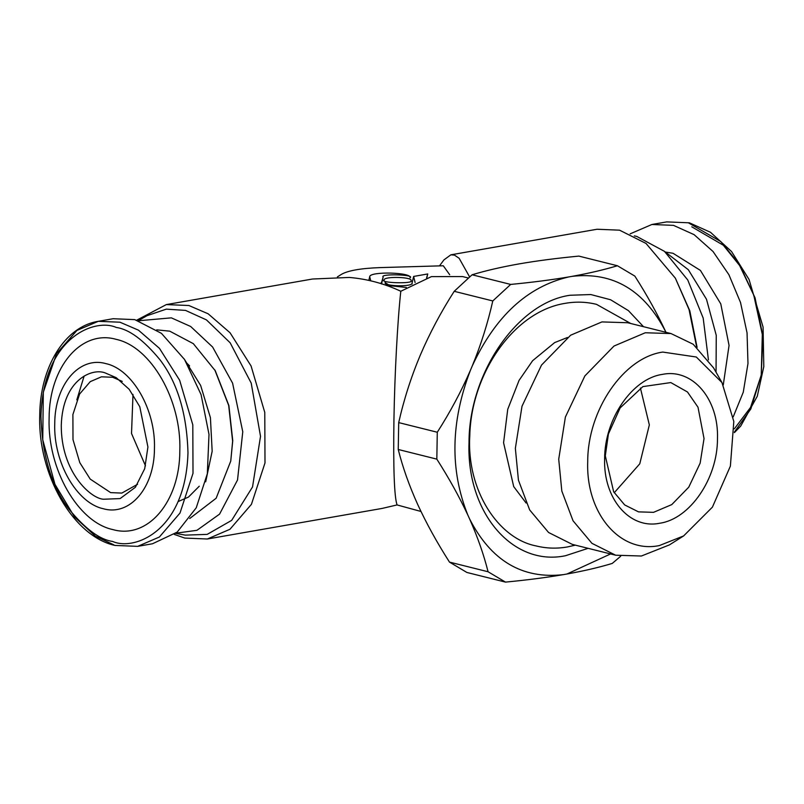 <?xml version="1.0" encoding="UTF-8"?>
<svg xmlns="http://www.w3.org/2000/svg" width="804" height="804" viewBox="0 0 804 804"><rect width="100%" height="100%" fill="white"/><g stroke="black" fill="none" stroke-linecap="round" stroke-linejoin="round"><path stroke-width="1.21" d="M420.974 511.465L397.065 504.932L382.101 508.429L207.352 539.002L229.964 529.273L251.431 504.329L264.998 462.913L264.777 412.432L251.079 365.991L230.055 332.766L208.146 313.791L188.88 305.51L166.348 304.585L136.76 320.153M174.237 534.399L184.819 538.077L207.352 539.002M166.348 304.585L312.505 279.018L349.328 277.44C367.257 278.998 384.412 283.601 400.794 291.259C397.498 321.59 394.694 374.393 393.94 419.507C393.226 468.37 394.261 496.842 397.065 504.932M449.707 274.747L443.285 265.772L380.141 267.601C360.956 268.295 348.021 270.566 341.358 274.385L337.399 276.918M439.466 265.883L443.969 259.863L450.873 254.818L454.481 255.139L459.124 258.255L469.566 276.827M175.604 533.374L185.302 535.122L207.181 534.389L231.663 520.369L252.536 486.953L260.516 436.341L251.21 383.116L230.165 342.805L206.447 319.891L185.533 310.404L166.307 309.138L146.921 315.721L138.399 320.655M381.538 283.963L383.156 277.038C379.166 273.541 415.628 274.526 410.06 277.762C412.442 272.315 369.88 271.159 369.709 276.666L368.835 280.395M383.156 277.038L381.217 283.671L383.156 277.038M426.823 277.882L427.738 273.963L413.628 276.435L412.01 283.37C411.899 287.038 383.518 286.274 385.106 282.636L390.061 285.732L406.342 287.46M384.131 279.832C378.573 283.068 415.035 284.053 411.035 280.566C412.623 276.928 384.252 276.164 384.131 279.832L384.141 280.134M450.873 254.818L597.03 229.251L619.562 230.175L646.014 243.431L675.35 278.154L689.048 309.55L696.676 347.047M175.835 533.193L196.94 530.318L219.572 514.118L237.522 480.008L242.768 431.768L232.587 383.146L212.608 347.016L190.659 326.484L171.342 317.851L138.68 320.746M400.794 291.259L431.406 276.626L462.571 276.566L468.189 277.973M379.87 283.259L381.377 283.088M413.628 276.435L415.115 282.546M427.738 273.963L426.592 277.953M675.35 278.154L689.802 310.786L697.098 347.408M189.734 518.5L216.135 498.259L230.748 461.104L232.748 440.642L228.879 405.548L215.271 370.734L193.322 343.65L169.744 331.168L156.73 329.851M634.326 235.884L636.768 236.436L664.466 251.361L687.752 279.983L703.178 318.052L708.435 359.901M230.748 461.104L232.627 441.195L228.678 405.407L214.799 369.92M205.683 481.807L212.166 451.255L210.417 417.678L200.658 385.488L184.186 358.946M664.717 251.572L688.324 269.722L706.485 299.239L716.253 335.348L716.052 372.212M617.432 265.752L634.848 276.104C647.019 295.148 657.36 313.821 665.883 332.102C644.466 290.254 613.201 271.672 572.116 276.345C588.98 273.3 604.085 269.762 617.432 265.752L578.85 256.104C556.891 258.205 537.012 260.787 519.203 263.873C501.374 267.039 485.676 270.667 472.099 274.777L510.681 284.425C531.916 282.385 551.202 279.903 568.549 276.978C527.384 286.676 495.284 316.344 472.249 365.971C480.933 344.846 487.777 323.178 492.792 300.947L454.21 291.309C440.914 312.073 429.567 333.439 420.19 355.388C410.995 377.347 403.839 399.759 398.704 422.602L437.286 432.24C450.139 412.171 461.174 391.548 470.39 370.363C450.652 421.929 449.808 470.179 467.868 515.123C459.416 497.003 449.074 478.34 436.823 459.134L398.241 449.486C402.653 467.154 409.105 485.405 417.588 504.229C426.241 523.072 436.873 542.368 449.486 562.107L488.068 571.755C483.797 554.68 477.626 537.052 469.576 518.881C491.023 560.74 522.278 579.322 563.353 574.639L566.92 574.016L610.588 553.946M398.241 449.486L398.704 422.602M563.353 574.639C546.057 577.584 526.771 580.076 505.485 582.106L466.903 572.468L449.486 562.107M454.21 291.309L472.099 274.777M467.868 515.123L469.576 518.881M472.249 365.971L470.39 370.363M620.688 556.237L612.236 563.433C598.93 567.443 583.825 570.971 566.92 574.016M572.116 276.345L568.549 276.978M437.286 432.24L436.823 459.134M505.485 582.106L488.068 571.755M510.681 284.425L492.792 300.947M145.484 465.838L131.524 433.497L132.992 394.412M588.106 548.328L565.463 555.735C512.681 566.76 466.431 512.6 469.013 442.763C468.863 373.408 517.284 302.696 570.006 295.259L590.809 294.545L610.578 299.751L628.396 310.615L643.501 326.685M122.258 381.408L112.65 377.267L101.475 376.815L90.259 381.639L79.616 394.01L72.893 414.552L72.993 439.597L79.787 462.632L90.219 479.104L110.64 492.621L121.816 493.083L137.554 484.289M105.696 373.136C93.073 367.438 62.682 378.835 61.275 425.356C61.054 472.169 90.782 498.601 103.495 499.234L120.097 498.591L135.373 487.294L144.71 468.672L147.916 447.004L139.795 406.754L129.193 389.307L116.198 377.659L105.696 373.136M137.675 546.358L114.972 545.434C73.023 536.298 37.828 474.4 39.728 415.578C39.979 367.307 64.551 326.565 98.309 321.319L113.123 318.726L134.75 319.62L161.433 333.348L184.508 359.438L201.06 394.583L209 434.361L207.331 473.747L196.256 507.766L177.171 532.137L152.489 543.765L137.675 546.358L159.383 537.022L179.985 513.073L193.01 473.315L192.799 424.844L179.654 380.262L159.473 348.373L138.439 330.153L119.947 322.203L98.309 321.319L76.943 330.414L56.561 353.609L43.316 392.231L42.753 439.798L54.963 484.34L74.521 516.942L95.354 536.117L113.937 544.901M103.334 508.741C129.957 516.399 154.458 487.586 154.448 448.642C155.815 410.04 132.519 369.277 105.867 363.619C79.234 355.961 54.732 384.774 54.742 423.728C53.376 462.32 76.671 503.083 103.334 508.741M112.811 529.575C77.867 522.158 47.325 468.722 49.114 418.12C49.104 367.076 81.224 329.298 116.128 339.338C151.072 346.755 181.614 400.181 179.825 450.783C179.835 501.837 147.705 539.615 112.811 529.575M733.238 416.814L743.268 392.201L747.981 363.529L747.047 332.866L740.524 302.505L728.916 274.727L713.058 251.541L694.113 234.657L673.521 225.371L651.893 224.487L630.145 233.853M721.962 382.563L713.61 367.941L693.179 344.233L671.038 333.57L627.663 322.736L601.925 321.922L570.639 335.208L541.514 365.086L522.007 406.221L515.354 448.351L518.439 480.189L529.675 509.947L548.569 532.489L572.277 544.368L615.653 555.212L641.391 556.016L669.39 544.911L683.631 535.926L712.404 507.153L730.384 466.119L733.811 421.467L721.962 382.563L696.314 357.016L662.747 352.072C623.582 357.589 587.613 410.12 587.714 461.647C585.804 513.515 620.155 553.755 659.37 545.564L683.631 535.926M671.038 333.57L645.29 332.755L614.005 346.042L584.88 375.92L565.383 417.065L558.72 459.195L561.815 491.033L573.041 520.781L591.935 543.333L615.653 555.212M604.638 458.682C604.558 419.055 632.225 378.644 662.355 374.393C692.525 368.091 718.947 399.045 717.469 438.944C717.56 478.581 689.882 518.992 659.762 523.233C629.592 529.534 603.171 498.591 604.638 458.682M704.033 438.582L700.143 463.164L688.767 487.164L671.782 504.59L653.531 512.339L638.507 511.867L624.678 504.932L613.653 491.777L605.301 455.858L608.417 433.979L620.105 407.96L642.888 386.603L670.817 382.573L687.48 391.99L698.013 407.246L704.033 438.582M640.406 388.01L649.341 424.914L639.763 463.828L614.226 492.762M369.709 276.666L370.765 280.837M412.01 283.37L412.181 284.043M186.809 363.127L189.603 365.921M84.139 376.021L76.822 399.869M665.953 252.144L673.038 253.28L700.445 270.435L720.776 303.872L729.057 345.429L723.268 384.945M112.6 541.434C99.796 539.675 85.224 528.861 68.873 509.022C51.355 485.978 42.049 455.004 40.964 416.09C43.346 337.157 94.912 317.801 116.339 327.479C129.132 329.238 143.715 340.042 160.066 359.89C177.583 382.925 186.88 413.909 187.975 452.823C185.593 531.756 134.027 551.112 112.6 541.434M651.893 224.487L666.707 221.894L688.335 222.778L720.866 241.632L738.625 263.441L753.79 295.209L762.313 334.484L761.247 374.915L750.835 408.945L734.404 432.049M734.323 428.854L750.554 407.437L761.227 375.146L762.885 336.162L755.056 297.842L740.544 266.677L723.359 245.26L691.782 226.818M199.261 486.209L188.508 497.043L178.217 501.545M666.707 221.894L689.41 222.819L710.515 232.306L731.56 251.551L749.047 279.46L763.076 327.107L763.8 366.634L757.278 396.261L740.725 426.06L734.414 432.622M630.768 323.509L596.518 304.354C586.277 301.822 575.855 301.48 565.242 303.329C513.836 311.319 471.064 373.719 469.777 436.039C466.561 490.209 498.189 538.6 536.147 545.936C546.388 548.469 556.81 548.81 567.413 546.951L575.383 545.142M526.097 503.023L513.706 486.601L503.575 442.753L507.736 409.306L519.062 380.392L532.63 360.694L554.67 342.584L567.463 337.499"/></g></svg>
